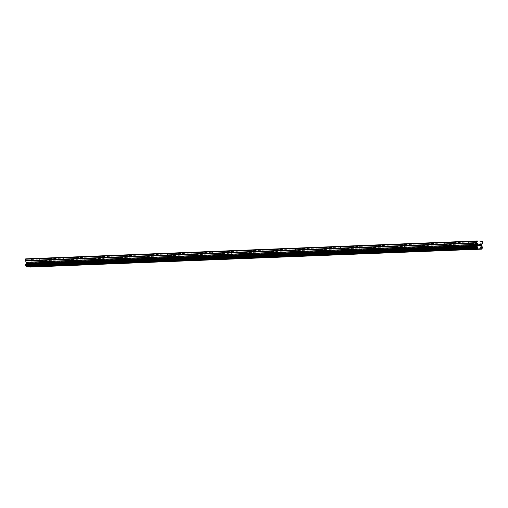 <?xml version="1.0" encoding="UTF-8"?>
<svg xmlns="http://www.w3.org/2000/svg" width="508" height="508" viewBox="0 0 508 508"><rect width="100%" height="100%" fill="white"/><g stroke="black" fill="none" stroke-linecap="round" stroke-linejoin="round"><path stroke-width="0.38" stroke-dasharray="2.54 1.91" d="M41.758 258.509L39.656 258.47L41.758 258.509M41.739 263.696L39.637 263.658L41.739 263.696M38.824 266.484L42.837 266.503M63.075 257.664L60.966 257.626L63.075 257.664M63.056 262.846L60.954 262.807L63.056 262.846M60.141 265.633L64.148 265.652M84.385 256.813L82.283 256.775L84.385 256.813M84.372 262.001L82.264 261.963L84.372 262.001M81.458 264.789L85.465 264.808M105.702 255.969L103.6 255.93L105.702 255.969M105.683 261.15L103.581 261.112L105.683 261.15M102.768 263.938L106.782 263.957M127.019 255.118L124.917 255.079L127.019 255.118M127 260.306L124.898 260.267L127 260.306M124.085 263.1L128.099 263.112M148.336 254.273L146.228 254.235L148.336 254.273M148.317 259.461L146.215 259.423L148.317 259.461M145.402 262.249L149.416 262.268M169.653 253.429L167.545 253.39L169.653 253.429M169.634 258.61L167.526 258.572L169.634 258.61M166.713 261.398L170.726 261.41M190.964 252.578L188.862 252.54L190.964 252.578M190.945 257.766L188.843 257.727L190.945 257.766M188.03 260.56L192.043 260.572M212.281 251.733L210.179 251.695L212.281 251.733M212.261 256.915L210.16 256.877L212.261 256.915M209.347 259.702L213.36 259.721M233.597 250.882L231.496 250.844L233.597 250.882M233.578 256.07L231.477 256.032L233.578 256.07M230.664 258.858L234.677 258.87M254.914 250.038L252.806 249.999L254.914 250.038M254.895 255.226L252.787 255.187L254.895 255.226M251.981 258.013L255.988 258.032M276.225 249.193L274.123 249.155L276.225 249.193M276.212 254.375L274.104 254.337L276.212 254.375M273.291 257.162L277.305 257.181M297.542 248.342L295.44 248.304L297.542 248.342M297.523 253.53L295.421 253.492L297.523 253.53M294.608 256.318L298.621 256.337M318.859 247.498L316.757 247.459L318.859 247.498M318.84 252.679L316.738 252.641L318.84 252.679M315.925 255.467L319.938 255.486M340.176 246.647L338.068 246.609L340.176 246.647M340.157 251.835L338.055 251.797L340.157 251.835M337.242 254.622L341.255 254.641M361.493 245.802L359.385 245.764L361.493 245.802M361.474 250.99L359.366 250.952L361.474 250.99M358.553 253.778L362.566 253.797M382.803 244.958L380.702 244.919L382.803 244.958M382.784 250.139L380.683 250.101L382.784 250.139M379.87 252.927L383.883 252.946M404.12 244.107L402.019 244.069L404.12 244.107M404.101 249.295L401.999 249.257L404.101 249.295M401.187 252.082L405.2 252.101M425.437 243.262L423.335 243.224L425.437 243.262M425.418 248.444L423.316 248.406L425.418 248.444M422.504 251.231L426.51 251.25M446.754 242.411L444.646 242.373L446.754 242.411M446.735 247.599L444.627 247.561L446.735 247.599M443.821 250.387L447.827 250.406M468.065 241.567L465.963 241.529L468.065 241.567M468.052 246.755L465.944 246.717L468.052 246.755M465.131 249.542L469.144 249.561M468.649 246.774L465.144 246.71L468.649 246.774M468.643 249.333L465.131 249.269L468.643 249.333M447.332 247.625L443.827 247.561L447.332 247.625M447.326 250.184L443.821 250.12L447.326 250.184M426.015 248.469L422.51 248.406L426.015 248.469M426.009 251.028L422.504 250.965L426.009 251.028M404.705 249.314L401.199 249.25L404.705 249.314M404.692 251.879L401.187 251.816L404.692 251.879M383.388 250.165L379.882 250.101L383.388 250.165M383.381 252.724L379.87 252.66L383.381 252.724M362.071 251.009L358.565 250.946L362.071 251.009M362.064 253.568L358.559 253.505L362.064 253.568M340.754 251.86L337.249 251.797L340.754 251.86M340.747 254.419L337.242 254.356L340.747 254.419M319.443 252.705L315.932 252.641L319.443 252.705M319.43 255.264L315.925 255.2L319.43 255.264M298.126 253.549L294.621 253.486L298.126 253.549M298.113 256.115L294.608 256.051L298.113 256.115M276.809 254.4L273.304 254.337L276.809 254.4M276.803 256.959L273.291 256.896L276.803 256.959M255.492 255.245L251.987 255.181L255.492 255.245M255.486 257.804L251.981 257.74L255.486 257.804M234.182 256.096L230.67 256.032L234.182 256.096M234.169 258.655L230.664 258.591L234.169 258.655M212.865 256.94L209.359 256.877L212.865 256.94M212.852 259.499L209.347 259.436L212.852 259.499M191.548 257.785L188.043 257.721L191.548 257.785M191.541 260.35L188.03 260.286L191.541 260.35M170.231 258.636L166.726 258.572L170.231 258.636M170.224 261.195L166.719 261.131L170.224 261.195M148.914 259.48L145.409 259.417L148.914 259.48M148.907 262.039L145.402 261.976L148.907 262.039M127.603 260.331L124.092 260.267L127.603 260.331M127.591 262.89L124.085 262.827L127.591 262.89M106.286 261.175L102.781 261.112L106.286 261.175M106.28 263.735L102.768 263.671L106.28 263.735M84.969 262.02L81.464 261.957L84.969 262.02M84.963 264.585L81.458 264.522L84.963 264.585M63.652 262.871L60.147 262.807L63.652 262.871M63.646 265.43L60.141 265.366L63.646 265.43M42.342 263.716L38.83 263.652L42.342 263.716M42.329 266.275L38.824 266.211L42.329 266.275M480.39 245.129L480.06 245.008M480.39 244.392L479.787 244.265M479.781 245.732L480.466 245.866M479.082 245.815L478.746 245.726M478.58 244.221L479.222 244.348L478.739 245.726M27.603 263.627L27.61 262.998L27.603 263.627L28.213 263.754L27.603 263.627M27.61 262.998L27.934 263.011L27.61 262.998M27.61 262.896L27.61 262.268L27.61 262.896M27.61 262.268L28.213 262.287L27.61 262.261M28.213 262.185L27.534 262.16L27.527 263.728L27.534 262.16L28.213 262.185M29.045 263.785L29.051 262.211L29.045 263.785M29.051 262.211L28.969 263.576L29.051 262.211M481.609 249.117L30.505 266.973A0.857 0.641 -92.3 0 1 30.988 266.287L31.401 265.678L30.994 264.63A0.857 0.641 -92.3 0 1 30.512 263.9L30.321 262.541L31.299 261.188A0.533 0.4 87.7 0 0 31.42 260.814L31.14 259.074L25.705 258.864M481.686 249.041L30.505 266.973M481.692 245.967L30.512 263.9M481.616 245.707L30.442 263.639M482.6 241.529L31.42 259.455M482.321 241.141L31.14 259.074M482.168 248.355L30.988 266.287M482.289 248.196L31.109 266.129M482.302 248.126L31.121 266.052M482.41 247.968L31.229 265.9M482.467 247.948L31.286 265.875M482.581 247.745L31.401 265.678M482.581 247.345L31.401 265.271M482.473 247.136L31.299 265.068M482.403 247.104L31.229 265.03M482.302 246.945L31.128 264.871M482.289 246.869L31.115 264.795M482.175 246.704L30.994 264.63M481.54 245.599L30.366 263.531M481.495 245.447L30.315 263.379M481.495 244.615L30.321 262.541M481.546 244.462L30.366 262.395M482.479 243.256L31.299 261.188M482.594 242.888L31.42 260.814M42.062 258.477L42.043 263.665M63.379 257.632L63.36 262.82M84.69 256.788L84.671 261.969M106.007 255.937L105.988 261.125M127.324 255.092L127.305 260.274M148.641 254.241L148.622 259.429M169.951 253.397L169.939 258.585M191.268 252.552L191.249 257.734M212.585 251.701L212.566 256.889M233.902 250.857L233.883 256.038M255.213 250.006L255.2 255.194M276.53 249.161L276.511 254.349M297.847 248.317L297.828 253.498M319.164 247.466L319.145 252.654M340.481 246.621L340.462 251.803M361.791 245.77L361.772 250.958M383.108 244.926L383.089 250.114M404.425 244.081L404.406 249.263M425.742 243.23L425.723 248.418M447.053 242.386L447.04 247.567M468.37 241.535L468.351 246.723M469.157 246.723L469.144 249.288M447.84 247.574L447.834 250.133M426.523 248.418L426.517 250.977M405.206 249.269L405.2 251.828M383.896 250.114L383.883 252.673M362.579 250.958L362.566 253.524M341.262 251.809L341.255 254.368M319.945 252.654L319.938 255.213M298.634 253.505L298.621 256.064M277.317 254.349L277.305 256.908M256 255.194L255.994 257.759M234.683 256.045L234.677 258.604M213.366 256.889L213.36 259.448M192.056 257.74L192.043 260.299M170.739 258.585L170.732 261.144M149.422 259.429L149.416 261.995M128.105 260.28L128.099 262.839M106.794 261.125L106.782 263.684M85.477 261.976L85.465 264.535M64.16 262.82L64.154 265.379M42.843 263.665L42.837 266.23M38.83 263.652L38.824 266.211M60.147 262.807L60.141 265.366M81.464 261.957L81.458 264.522M102.781 261.112L102.768 263.671M124.092 260.267L124.085 262.827M145.409 259.417L145.402 261.976M166.726 258.572L166.719 261.131M188.043 257.721L188.03 260.286M209.359 256.877L209.347 259.436M230.67 256.032L230.664 258.591M251.987 255.181L251.981 257.74M273.304 254.337L273.291 256.896M294.621 253.486L294.608 256.051M315.932 252.641L315.925 255.2M337.249 251.797L337.242 254.356M358.565 250.946L358.559 253.505M379.882 250.101L379.87 252.66M401.199 249.25L401.187 251.816M422.51 248.406L422.504 250.965M443.827 247.561L443.821 250.12M465.144 246.71L465.131 249.269M465.963 241.529L465.944 246.717M444.646 242.373L444.627 247.561M423.335 243.224L423.316 248.406M402.019 244.069L401.999 249.257M380.702 244.919L380.683 250.101M359.385 245.764L359.366 250.952M338.068 246.609L338.055 251.797M316.757 247.459L316.738 252.641M295.44 248.304L295.421 253.492M274.123 249.155L274.104 254.337M252.806 249.999L252.787 255.187M231.496 250.844L231.477 256.032M210.179 251.695L210.16 256.877M188.862 252.54L188.843 257.727M167.545 253.39L167.526 258.572M146.228 254.235L146.215 259.423M124.917 255.079L124.898 260.267M103.6 255.93L103.581 261.112M82.283 256.775L82.264 261.963M60.966 257.626L60.954 262.807M39.656 258.47L39.637 263.658"/><path stroke-width="0.76" d="M42.837 266.497L38.824 266.484M64.148 265.652L60.141 265.64M85.465 264.808L81.458 264.789M106.782 263.957L102.768 263.944M128.099 263.112L124.085 263.093M149.409 262.261L145.402 262.249M170.726 261.417L166.713 261.404M192.043 260.572L188.03 260.553M213.36 259.721L209.347 259.709M234.671 258.877L230.664 258.864M255.988 258.026L251.981 258.013M277.305 257.181L273.291 257.169M298.621 256.33L294.608 256.324M319.938 255.486L315.925 255.473M341.249 254.641L337.242 254.629M362.566 253.79L358.553 253.778M383.883 252.946L379.87 252.933M405.2 252.095L401.187 252.089M426.51 251.25L422.504 251.238M447.827 250.406L443.821 250.387M469.144 249.555L465.131 249.542M480.384 245.758L480.39 245.129L480.384 245.758L479.781 245.732L480.384 245.758M480.39 245.129L480.06 245.008M480.39 245.021L480.39 244.392L480.39 245.021M480.39 244.392L479.787 244.373L480.473 244.291L480.466 245.866L479.781 245.732M480.466 245.866L480.466 244.291L479.787 244.265M479.082 245.815L478.631 245.332L479.222 244.348L478.58 244.221L479.387 244.253L478.707 245.351L478.866 245.701L479.235 245.421M479.177 245.643L478.707 245.351L479.387 244.253L478.58 244.221M477.463 248.882A0.857 0.641 -92.3 0 0 476.987 248.164L476.58 247.117L476.993 246.507A0.857 0.641 -92.3 0 0 477.476 245.809L477.679 244.469L476.714 243.04A0.533 0.4 -92.3 0 1 476.593 242.659L476.879 240.938L482.321 241.141L482.594 242.888A0.533 0.4 -92.3 0 1 482.479 243.256L481.495 244.615L481.692 245.967A0.857 0.641 -92.3 0 0 482.175 246.704L482.581 247.745L482.168 248.355A0.857 0.641 -92.3 0 0 481.686 249.041L477.463 248.882L26.283 266.814L30.416 267.062L481.59 249.136M476.879 240.938L25.705 258.864L25.419 260.591A0.533 0.4 87.7 0 0 25.533 260.972L26.505 262.401L26.295 263.741A0.857 0.641 -92.3 0 1 25.813 264.439L25.4 265.049L25.806 266.09A0.857 0.641 -92.3 0 1 26.283 266.814M476.599 241.3L25.419 259.232M477.552 245.554L26.372 263.487M477.476 245.809L26.295 263.741M477.539 248.964L26.359 266.891M477.552 248.984L26.378 266.91M476.593 242.659L25.419 260.591M476.714 243.04L25.533 260.972M477.634 244.316L26.454 262.249M477.679 244.469L26.505 262.401M477.679 245.307L26.499 263.233M477.628 245.453L26.454 263.385M476.993 246.507L25.813 264.439M476.872 246.666L25.692 264.592M476.86 246.742L25.679 264.668M476.758 246.888L25.578 264.82M476.688 246.92L25.508 264.852M476.58 247.117L25.4 265.049M476.58 247.523L25.4 265.449M476.688 247.733L25.514 265.659M476.745 247.758L25.565 265.684M476.853 247.917L25.679 265.849M476.866 247.993L25.686 265.925M476.987 248.164L25.806 266.09"/></g></svg>
